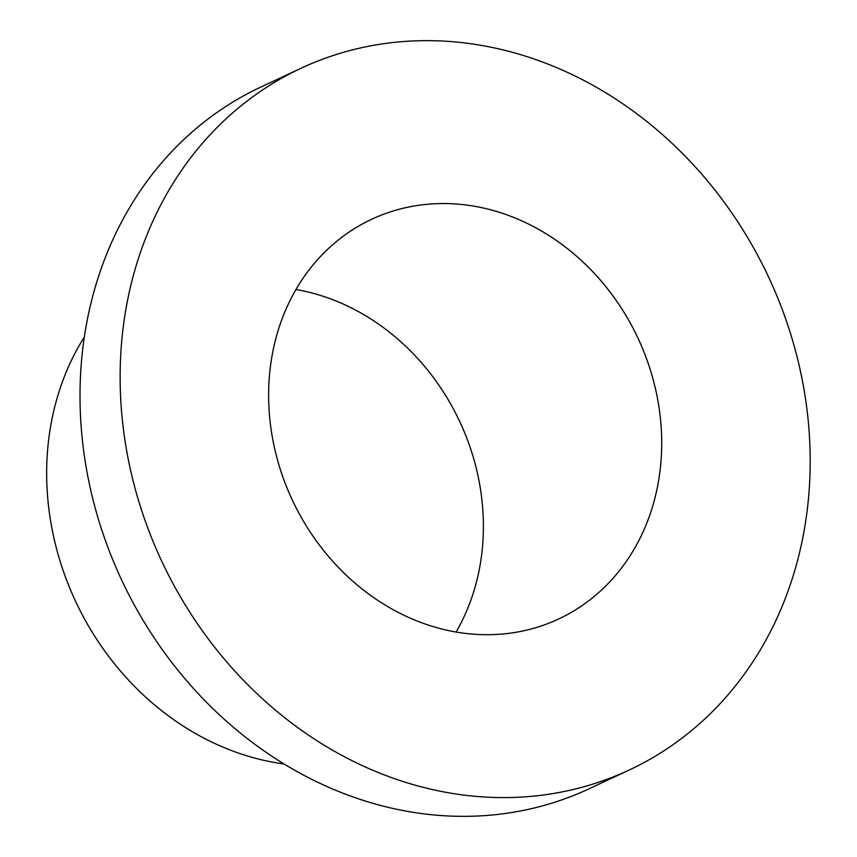 <?xml version="1.0" encoding="UTF-8"?>
<svg xmlns="http://www.w3.org/2000/svg" width="857" height="857" viewBox="0 0 857 857"><rect width="100%" height="100%" fill="white"/><g stroke="black" fill="none" stroke-linecap="round" stroke-linejoin="round"><path stroke-width="1.29" d="M301.139 68.206L261.031 86.964A387.353 335.076 64.9 0 0 81.544 431.446A387.353 335.076 64.9 0 0 589.07 788.794L629.188 770.036A387.353 335.076 64.9 0 0 808.665 425.554A387.353 335.076 64.9 0 0 301.139 68.206A387.353 335.076 64.9 0 0 121.662 412.688A387.353 335.076 64.9 0 0 629.188 770.036M84.35 336.972A269.676 233.275 64.9 0 0 47.724 497.981A269.676 233.275 64.9 0 0 283.935 763.973M660.833 422.79A220.645 190.865 64.9 0 0 371.734 219.242A220.645 190.865 64.9 0 0 269.494 415.463A220.645 190.865 64.9 0 0 558.593 619.011A220.645 190.865 64.9 0 0 660.833 422.79M456.074 632.07A220.645 190.865 64.9 0 0 482.534 506.123A220.645 190.865 64.9 0 0 295.965 289.516"/></g></svg>
